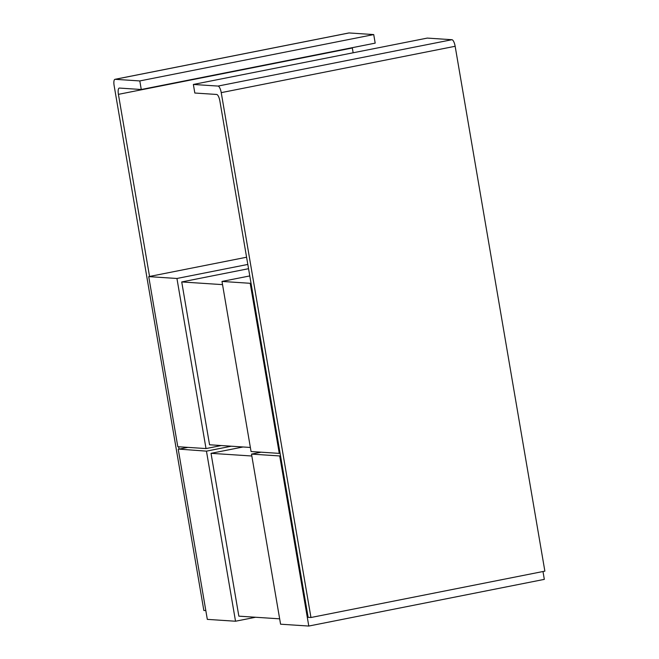<?xml version="1.0" encoding="UTF-8"?>
<svg xmlns="http://www.w3.org/2000/svg" width="659" height="659" viewBox="0 0 659 659"><rect width="100%" height="100%" fill="white"/><g stroke="black" fill="none" stroke-linecap="round" stroke-linejoin="round"><path stroke-width="0.99" d="M310.957 617.508L221.235 92.639A6.541 2.051 -101.2 0 0 218.022 86.074L451.942 39.713A6.541 2.051 78.8 0 1 455.155 46.278L544.869 571.147L310.957 617.508L308.132 617.318L280.083 453.227L279.276 453.384L250.198 283.296L221.992 281.434L251.063 451.53L279.276 453.384M280.083 453.227L251.013 283.131L250.198 283.296M352.277 47.679A6.541 2.051 -101.2 0 0 352.326 47.992L353.15 52.786M247.817 264.432L176.942 278.477L206.012 448.565L177.806 446.711L148.728 276.623L149.544 276.459L118.414 94.352A6.541 2.051 78.8 0 1 119.254 88.075A6.541 2.051 78.8 0 1 119.427 88.067L141.273 89.5L375.185 43.14L373.727 34.573L139.807 80.933L141.273 89.5M149.544 276.459L246.581 257.224M187.873 447.379L179.059 449.125L178.655 446.769M248.542 268.699L181.727 281.945L209.562 444.776L250.371 447.461M221.267 445.542L206.012 448.565M249.777 275.932L221.992 281.434M181.727 281.945L222.536 284.63M176.942 278.477L148.728 276.623M348.726 33.016A6.541 2.051 78.8 0 1 348.891 32.958A6.541 2.051 78.8 0 1 349.064 32.95L115.144 79.311L139.807 80.933M115.144 79.311A6.541 2.051 -101.2 0 0 114.971 79.319A6.541 2.051 -101.2 0 0 114.131 85.596L203.845 610.465L205.814 610.588M349.064 32.95L373.727 34.573M179.059 449.125L206.456 451.143L235.527 621.231L255.601 617.252M235.527 621.231L207.321 619.378L178.243 449.281M308.791 626.05L280.577 624.197L251.507 454.1L279.713 455.954L308.791 626.05L544.326 579.368L542.983 571.518M243.047 446.975L211.028 453.326L238.855 616.157L279.663 618.834M280.528 455.797L279.713 455.954M261.137 452.189L251.507 454.1M211.028 453.326L251.829 456.003M231.342 446.209L206.456 451.143M218.022 86.074L193.359 84.451L194.825 93.026L216.671 94.459A6.541 2.051 78.8 0 1 219.884 101.025L251.013 283.131M451.942 39.713L427.279 38.09L193.359 84.451M352.326 47.992L118.414 94.352M455.155 46.278L221.235 92.639M114.971 79.319L348.891 32.958"/></g></svg>
